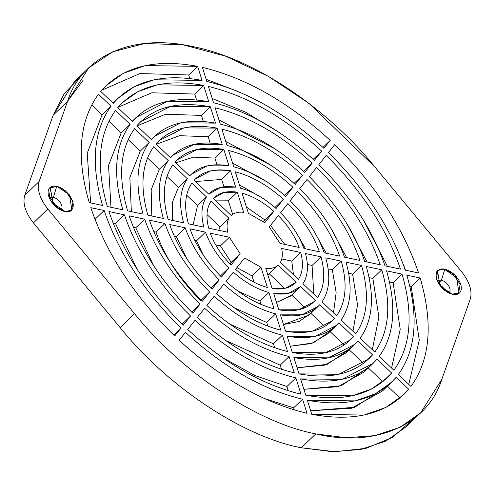 <?xml version="1.0" encoding="UTF-8"?>
<svg xmlns="http://www.w3.org/2000/svg" width="495" height="495" viewBox="0 0 495 495"><rect width="100%" height="100%" fill="white"/><g stroke="black" fill="none" stroke-linecap="round" stroke-linejoin="round"><path stroke-width="0.74" d="M444.77 269.212A15.537 9.003 46 0 0 437.939 270.579A15.537 9.003 46 0 0 436.2 276.513A15.537 9.003 46 0 0 452.684 294.315A15.537 9.003 46 0 0 453.531 294.463A15.537 9.003 46 0 0 459.521 292.941A15.537 9.003 46 0 0 458.556 279.793A15.537 9.003 46 0 0 444.77 269.212A15.537 9.003 46 0 0 436.782 279.211A15.537 9.003 46 0 0 452.684 294.315A15.537 9.003 46 0 0 460.678 284.316A15.537 9.003 46 0 0 444.77 269.212A15.537 9.003 46 0 0 436.782 279.211A15.537 9.003 46 0 0 452.684 294.315A15.537 9.003 46 0 0 460.678 284.316A15.537 9.003 46 0 0 444.77 269.212L441.453 280.269A8.081 4.684 46 0 0 437.902 280.981A8.081 4.684 46 0 0 437.599 281.327A8.081 4.684 46 0 1 441.453 280.269L444.77 269.218M448.773 292.898A8.081 4.684 46 0 0 448.817 286.091A8.081 4.684 46 0 0 441.453 280.269L438.521 283.103L441.453 280.269A8.081 4.684 46 0 1 448.817 286.091A8.081 4.684 46 0 1 448.773 292.898A8.081 4.684 46 0 0 449.126 292.607A8.081 4.684 46 0 0 448.625 285.77A8.081 4.684 46 0 0 441.453 280.269A8.081 4.684 46 0 0 437.599 281.327M445.246 290.676A8.081 4.684 46 0 0 439.696 284.928A8.081 4.684 46 0 1 445.246 290.676A8.081 4.684 46 0 0 439.696 284.928M56.715 186.337A15.537 9.003 46 0 0 49.877 187.704A15.537 9.003 46 0 0 48.145 193.638A15.537 9.003 46 0 0 64.628 211.439A15.537 9.003 46 0 0 65.47 211.588A15.537 9.003 46 0 0 71.466 210.066A15.537 9.003 46 0 0 70.5 196.911A15.537 9.003 46 0 0 56.715 186.337A15.537 9.003 46 0 0 48.727 196.336A15.537 9.003 46 0 0 64.628 211.439A15.537 9.003 46 0 0 72.617 201.44A15.537 9.003 46 0 0 56.715 186.337A15.537 9.003 46 0 0 48.727 196.336A15.537 9.003 46 0 0 64.628 211.439A15.537 9.003 46 0 0 72.617 201.44A15.537 9.003 46 0 0 56.715 186.337L53.398 197.394A8.081 4.684 46 0 0 49.853 198.099A8.081 4.684 46 0 1 53.398 197.394L56.708 186.343M60.835 209.936A8.081 4.684 46 0 0 60.699 203.111A8.081 4.684 46 0 0 53.398 197.394L50.756 199.943L53.398 197.394A8.081 4.684 46 0 1 60.699 203.111A8.081 4.684 46 0 1 60.835 209.936A8.081 4.684 46 0 0 61.071 209.731A8.081 4.684 46 0 0 60.569 202.894A8.081 4.684 46 0 0 53.398 197.394A8.081 4.684 46 0 0 49.853 198.099M56.937 207.312A8.081 4.684 46 0 0 52.377 202.48A8.081 4.684 46 0 1 56.937 207.312A8.081 4.684 46 0 0 52.377 202.48M65.117 211.544L71.924 210.177L69.461 194.869L57.197 186.436L50.391 187.809L52.854 203.111L65.117 211.544L71.472 210.561L73.074 201.533L65.142 190.476L57.197 186.436L50.843 187.419L49.24 196.447L57.173 207.504L65.117 211.544L71.472 210.561L73.074 201.533L65.142 190.476L57.197 186.436L50.843 187.419L49.24 196.447L57.173 207.504L65.117 211.544M452.201 294.209L459.007 292.842L456.545 277.534L444.287 269.107L437.481 270.474L439.937 285.782L452.201 294.209L458.562 293.232L460.158 284.204L452.226 273.141L444.287 269.107L437.927 270.091L436.324 279.112L444.256 290.175L452.201 294.209L458.562 293.232L460.158 284.204L452.226 273.141L444.287 269.107L437.927 270.091L436.324 279.112L444.256 290.175L452.201 294.209M134.522 313.688L120.118 327.585L33.431 222.886L47.836 208.989C39.798 198.712 36.902 189.529 39.148 181.448C36.902 189.529 39.798 198.712 47.836 208.989L134.522 313.688L120.118 327.585L134.522 313.688C182.036 372.809 257.555 422.903 315.73 433.892C257.555 422.903 182.036 372.809 134.522 313.688L47.836 208.989L134.522 313.688C182.036 372.809 257.555 422.903 315.73 433.892L346.376 437.759L375.049 435.612L400.245 427.185L420.682 412.787L441.837 379.318L470.25 299.203C472.496 291.122 469.607 281.94 461.569 271.662L374.882 166.963L309.14 103.523L268.544 76.453L225.516 56.139L183.162 44.816L144.713 43.504L112.767 51.758L88.716 67.865L67.568 101.333L53.163 115.23L24.75 195.346L53.163 115.23L74.318 81.762L88.716 67.865M120.118 327.585L33.431 222.886L120.118 327.585C167.632 386.706 243.15 436.8 301.331 447.789L315.73 433.892C374.882 447.963 427.433 425.217 441.837 379.318C427.433 425.217 374.882 447.963 315.73 433.892L301.331 447.789C243.15 436.8 167.632 386.706 120.118 327.585C167.632 386.706 243.15 436.8 301.331 447.789L331.978 451.657L360.651 449.516L385.84 441.088L406.284 426.69L420.682 412.787M295.014 283.375L296.171 282.255C290.522 287.96 282.503 290.027 272.101 288.467L265.753 268.339C270.975 268.927 275.115 267.857 278.171 265.128L296.171 282.255C290.522 287.96 282.503 290.027 272.101 288.467L265.753 268.339C270.975 268.927 275.115 267.857 278.171 265.128L296.171 282.255L295.014 283.375L296.171 282.255L285.485 288.208L272.101 288.467L265.753 268.339C270.975 268.927 275.115 267.857 278.171 265.128L267.814 274.867M236.932 267.622L252.054 275.938L236.932 267.622L252.054 275.938L260.989 267.319L244.617 257.963L260.989 267.319L267.337 287.453L260.989 267.319L252.054 275.938L254.034 282.206L252.054 275.938L260.989 267.319L244.617 257.963L235.589 269.317C245.91 278.431 256.49 284.476 267.337 287.453L260.989 267.319M300.719 252.493C303.571 263.538 302.804 272.516 298.423 279.421L280.418 262.3C282.466 258.613 282.862 253.985 281.599 248.41C282.862 253.985 282.466 258.613 280.418 262.3L298.423 279.421L280.418 262.3C282.466 258.613 282.862 253.985 281.599 248.41L300.719 252.493L291.784 261.113L281.76 258.972L291.784 261.113L293.455 274.694L291.784 261.113L300.719 252.493C303.571 263.538 302.804 272.516 298.423 279.421C302.804 272.516 303.571 263.538 300.719 252.493L281.599 248.41L300.719 252.493L291.784 261.113L293.455 274.694M273.815 211.334L264.788 222.688L248.41 213.333L242.061 193.199C252.908 196.175 263.488 202.22 273.815 211.334C263.488 202.22 252.908 196.175 242.061 193.199L248.41 213.333L242.061 193.199C252.908 196.175 263.488 202.22 273.815 211.334L264.881 219.959L273.815 211.334L264.788 222.688L248.41 213.333L264.788 222.688L273.815 211.334L263.538 221.649M280.022 243.392L269.274 226.958L278.301 215.603C287.991 225.522 294.933 236.14 299.135 247.475C294.933 236.14 287.991 225.522 278.301 215.603L269.274 226.958L278.301 215.603C287.991 225.522 294.933 236.14 299.135 247.475L280.022 243.392L269.274 226.958L280.022 243.392L299.135 247.475L280.022 243.392M218.703 230.299L220.046 226.97L218.703 230.299L220.046 226.97L228.981 218.351C226.933 222.032 226.537 226.667 227.799 232.235L208.686 228.158L227.799 232.235C226.537 226.667 226.933 222.032 228.981 218.351C226.933 222.032 226.537 226.667 227.799 232.235L208.686 228.158C205.827 217.113 206.594 208.135 210.975 201.23L228.981 218.351L220.046 226.97L207.015 214.576L220.046 226.97L228.981 218.351L210.975 201.23C206.594 208.135 205.827 217.113 208.686 228.158C205.827 217.113 206.594 208.135 210.975 201.23L228.981 218.351M229.383 237.26L210.27 233.176C214.465 244.505 221.407 255.129 231.097 265.042C221.407 255.129 214.465 244.505 210.27 233.176L229.383 237.26L220.448 245.879L231.19 262.313L220.448 245.879L229.383 237.26L240.125 253.694L229.952 263.872L231.19 262.313L220.448 245.879L215.702 244.864L220.448 245.879L229.383 237.26L240.125 253.694L231.097 265.042L240.125 253.694L231.19 262.313L240.125 253.694L229.383 237.26L210.27 233.176C214.465 244.505 221.407 255.129 231.097 265.042L240.125 253.694M237.297 192.178L243.645 212.312C238.423 211.724 234.284 212.788 231.233 215.517L213.227 198.396L231.233 215.517C234.284 212.788 238.423 211.724 243.645 212.312L237.297 192.178L223.913 192.444L213.227 198.396L231.233 215.517C234.284 212.788 238.423 211.724 243.645 212.312L237.297 192.178C226.902 190.618 218.877 192.691 213.227 198.396C218.877 192.691 226.902 190.618 237.297 192.178L228.368 200.803L232.656 214.403L228.368 200.803L237.297 192.178L228.368 200.803L232.656 214.403M284.637 288.393L269.237 273.754L278.171 265.128L269.237 273.754L284.637 288.393L269.237 273.754M302.575 399.218L293.646 407.843L302.575 399.218C262.474 389.485 223.437 367.185 185.476 332.324C223.437 367.185 262.474 389.485 302.575 399.218L307.011 413.282L302.575 399.218C262.474 389.485 223.437 367.185 185.476 332.324L179.171 340.251C220.609 378.359 263.222 402.701 307.011 413.282C263.222 402.701 220.609 378.359 179.171 340.251L185.476 332.324L179.171 340.251C220.609 378.359 263.222 402.701 307.011 413.282L302.575 399.218L293.646 407.843L294.302 409.922L293.646 407.843L264.07 398.413M295.849 377.877L286.914 386.496L295.849 377.877C261.329 369.425 227.731 350.231 195.042 320.29C227.731 350.231 261.329 369.425 295.849 377.877L300.991 394.199L295.849 377.877C261.329 369.425 227.731 350.231 195.042 320.29L187.723 329.491C224.452 363.2 262.202 384.764 300.991 394.199C262.202 384.764 224.452 363.2 187.723 329.491L195.042 320.29L187.723 329.491C224.452 363.2 262.202 384.764 300.991 394.199L295.849 377.877L286.914 386.496L288.257 390.753L286.914 386.496L254.746 375.464L221.543 356.982L254.746 375.464L286.914 386.496L254.746 375.464L221.543 356.982M289.117 356.53L280.189 365.155L289.117 356.53C260.191 349.365 232.019 333.277 204.614 308.255C232.019 333.277 260.191 349.365 289.117 356.53L294.265 372.853L289.117 356.53C260.191 349.365 232.019 333.277 204.614 308.255L197.295 317.462C228.74 346.24 261.063 364.71 294.265 372.853C261.063 364.71 228.74 346.24 197.295 317.462L204.614 308.255L197.295 317.462C228.74 346.24 261.063 364.71 294.265 372.853L289.117 356.53L280.189 365.155L281.488 369.289L280.189 365.155L225.708 340.56M282.385 335.189L273.457 343.808L282.385 335.189C259.046 329.311 236.313 316.324 214.187 296.227C236.313 316.324 259.046 329.311 282.385 335.189L287.533 351.512L282.385 335.189C259.046 329.311 236.313 316.324 214.187 296.227L206.867 305.427C233.034 329.286 259.918 344.65 287.533 351.512C259.918 344.65 233.034 329.286 206.867 305.427L214.187 296.227L206.867 305.427C233.034 329.286 259.918 344.65 287.533 351.512L282.385 335.189L273.457 343.808L274.706 347.768L273.457 343.808L229.866 324.138M275.653 313.836L266.725 322.455L275.653 313.836C257.907 309.251 240.607 299.37 223.759 284.186C240.607 299.37 257.907 309.251 275.653 313.836L280.801 330.165L275.653 313.836C257.907 309.251 240.607 299.37 223.759 284.186L216.439 293.393C237.322 312.333 258.78 324.59 280.801 330.165C258.78 324.59 237.322 312.333 216.439 293.393L223.759 284.186L216.439 293.393C237.322 312.333 258.78 324.59 280.801 330.165L275.653 313.836L266.725 322.455L267.894 326.162L266.725 322.455L234.011 307.704M268.921 292.477L259.993 301.102L268.921 292.477C256.763 289.191 244.901 282.416 233.331 272.151C244.901 282.416 256.763 289.191 268.921 292.477L274.069 308.812L268.921 292.477C256.763 289.191 244.901 282.416 233.331 272.151L226.011 281.358C241.616 295.379 257.635 304.53 274.069 308.812C257.635 304.53 241.616 295.379 226.011 281.358L233.331 272.151L226.011 281.358C241.616 295.379 257.635 304.53 274.069 308.812L268.921 292.477L259.993 301.102L261.026 304.388L259.993 301.102L238.138 291.252M408.697 389.268L396.124 377.308C376.25 399.824 346.655 407.465 307.346 400.238L311.776 414.303L307.346 400.238L355.249 400.876L375.253 393.878L391.403 382.369L396.124 377.308L408.697 389.268L399.768 397.887L387.455 386.18L399.768 397.887L398.809 399.013L408.697 389.268L403.462 394.892L385.846 407.441L364.029 415.058L311.776 414.303L307.346 400.238C346.655 407.465 376.25 399.824 396.124 377.308L408.697 389.268C387.041 413.9 354.729 422.241 311.776 414.303C354.729 422.241 387.041 413.9 408.697 389.268L398.809 399.013M391.632 373.038L377.035 359.16C359.877 378.452 334.397 385.03 300.613 378.898L305.762 395.214L300.613 378.898L341.921 379.356L373.106 363.355L377.035 359.16L391.632 373.038L387.096 377.895L371.473 389.033L352.112 395.814L305.762 395.214L300.613 378.898C334.397 385.03 359.877 378.452 377.035 359.16L391.632 373.038L382.425 381.985L382.703 381.657L368.317 367.977L382.703 381.657L391.632 373.038C372.395 394.793 343.771 402.188 305.762 395.214C343.771 402.188 372.395 394.793 391.632 373.038L382.425 381.985M372.543 354.884L357.947 341.006C343.499 357.087 322.146 362.6 293.882 357.551L299.029 373.874L293.882 357.551L328.6 357.836L354.804 344.341L357.947 341.006L372.543 354.884L368.8 358.881L338.79 374.294L299.029 373.874L293.882 357.551C322.146 362.6 343.499 357.087 357.947 341.006L372.543 354.884L364.679 362.482L372.543 354.884C356.023 373.428 331.514 379.752 299.029 373.874C331.514 379.752 356.023 373.428 372.543 354.884L364.679 362.482M353.461 336.736L338.858 322.851C327.127 335.715 309.889 340.17 287.156 336.204L292.298 352.527L287.156 336.204L315.278 336.315L336.507 325.326L338.858 322.851L353.461 336.736L350.503 339.867L325.463 352.774L292.298 352.527L287.156 336.204C309.889 340.17 327.127 335.715 338.858 322.851L353.461 336.736L347.267 342.713L353.461 336.736C339.644 352.056 319.263 357.322 292.298 352.527C319.263 357.322 339.644 352.056 353.461 336.736L347.267 342.713M334.366 318.576L319.77 304.691C310.749 314.35 297.637 317.734 280.424 314.857L285.572 331.18L280.424 314.857L301.95 314.795L318.211 306.312L319.77 304.691L334.366 318.576L332.201 320.853L312.141 331.254L285.572 331.18L280.424 314.857C297.637 317.734 310.749 314.35 319.77 304.691L334.366 318.576L329.856 322.938L334.366 318.576C323.272 330.691 307.005 334.886 285.572 331.18C307.005 334.886 323.272 330.691 334.366 318.576L329.856 322.938M315.278 300.422L300.669 286.531C294.377 292.984 285.38 295.305 273.685 293.498L278.84 309.833L273.685 293.498L288.622 293.269L300.669 286.531L315.278 300.422L313.904 301.839L298.813 309.734L278.84 309.833L273.685 293.498C285.38 295.305 294.377 292.984 300.669 286.531L315.278 300.422L312.438 303.163L315.278 300.422C306.9 309.319 294.754 312.456 278.84 309.833C294.754 312.456 306.9 309.319 315.278 300.422L312.438 303.163M386.737 386.465L382.474 390.988L351.487 408.239L310.668 410.776L354.791 407.255L386.737 386.465L354.791 407.255L310.668 410.776M373.106 363.355L364.171 371.974L338.141 386.694L303.899 389.318L341.173 385.741L368.107 367.779L341.173 385.741L303.899 389.318M363.491 363.392L349.173 349.773M354.804 344.341L345.875 352.96L324.782 365.131L297.118 367.81L327.176 364.345L349.018 349.625L327.176 364.345L297.118 367.81M344.155 344.996L330.035 331.576M333.952 327.591L329.93 331.471L333.952 327.591L329.93 331.471L313.174 342.93L290.317 346.228L311.417 343.549L327.579 333.946L336.507 325.326M324.689 326.483L310.897 313.372M318.211 306.312L309.276 314.931L283.468 324.51L299.153 321.49L310.835 313.316L299.153 321.49L283.468 324.51M299.908 287.298L290.98 295.917L276.513 302.464L291.734 295.15L276.513 302.464M304.976 307.735L291.759 295.169M420.175 278.004L406.828 275.158C418.826 316.726 416.004 349.835 398.376 374.48L410.949 386.44L398.376 374.48C416.004 349.835 418.826 316.726 406.828 275.158C418.826 316.726 416.004 349.835 398.376 374.48L410.949 386.44C430.254 359.568 433.329 323.421 420.175 278.004L411.246 286.63L409.835 286.327L411.246 286.63L419.277 340.17L408.771 384.368L419.277 340.17L411.246 286.63L420.175 278.004L406.828 275.158L420.175 278.004C433.329 323.421 430.254 359.568 410.949 386.44C430.254 359.568 433.329 323.421 420.175 278.004L411.246 286.63L419.277 340.17L408.771 384.368M402.058 274.137L386.564 270.827C396.811 306.566 394.385 335.065 379.288 356.326L393.884 370.211L379.288 356.326C394.385 335.065 396.811 306.566 386.564 270.827C396.811 306.566 394.385 335.065 379.288 356.326L393.884 370.211C410.918 346.358 413.641 314.337 402.058 274.137L393.129 282.756L400.214 329.286L391.582 368.02L400.214 329.286L393.129 282.756L389.491 281.983L393.129 282.756L402.058 274.137L386.564 270.827L402.058 274.137C413.641 314.337 410.918 346.358 393.884 370.211C410.918 346.358 413.641 314.337 402.058 274.137L393.129 282.756L400.214 329.286L391.582 368.02M381.793 269.812L366.3 266.502C374.789 296.406 372.76 320.296 360.199 338.172L374.795 352.056L360.199 338.172C372.76 320.296 374.789 296.406 366.3 266.502C374.789 296.406 372.76 320.296 360.199 338.172L374.795 352.056C389.293 331.588 391.625 304.178 381.793 269.812L372.865 278.431L378.879 317.103L372.314 349.693L378.879 317.103L372.865 278.431L369.109 277.627L372.865 278.431L381.793 269.812L366.3 266.502L381.793 269.812C391.625 304.178 389.293 331.588 374.795 352.056C389.293 331.588 391.625 304.178 381.793 269.812L372.865 278.431L378.879 317.103L372.314 349.693M361.529 265.481L346.036 262.171C352.774 286.246 351.134 305.526 341.111 320.018L355.707 333.902L341.111 320.018C351.134 305.526 352.774 286.246 346.036 262.171C352.774 286.246 351.134 305.526 341.111 320.018L355.707 333.902C367.674 316.819 369.61 294.011 361.529 265.481L352.601 274.1L357.526 304.914L352.972 331.297L357.526 304.914L352.601 274.1L348.672 273.265L352.601 274.1L361.529 265.481L346.036 262.171L361.529 265.481C369.61 294.011 367.674 316.819 355.707 333.902C367.674 316.819 369.61 294.011 361.529 265.481L352.601 274.1L357.526 304.914L352.972 331.297M341.265 261.156L325.766 257.846C330.759 276.086 329.515 290.757 322.022 301.863L336.619 315.748L322.022 301.863C329.515 290.757 330.759 276.086 325.766 257.846C330.759 276.086 329.515 290.757 322.022 301.863L336.619 315.748C346.048 302.049 347.595 283.852 341.265 261.156L332.337 269.775L336.154 292.712L333.506 312.791L336.154 292.712L332.337 269.775L328.136 268.878L332.337 269.775L341.265 261.156L325.766 257.846L341.265 261.156C347.595 283.852 346.048 302.049 336.619 315.748C346.048 302.049 347.595 283.852 341.265 261.156L332.337 269.775L336.154 292.712L333.506 312.791M320.995 256.825L305.489 253.514C308.75 265.926 307.896 275.987 302.921 283.697L317.524 297.588L302.921 283.697C307.896 275.987 308.75 265.926 305.489 253.514C308.75 265.926 307.896 275.987 302.921 283.697L317.524 297.588C324.423 287.279 325.58 273.692 320.995 256.825L312.067 265.444L313.793 294.042L312.067 265.444L307.358 264.441L312.067 265.444L320.995 256.825L305.489 253.514L320.995 256.825C325.58 273.692 324.423 287.279 317.524 297.588C324.423 287.279 325.58 273.692 320.995 256.825L312.067 265.444L313.793 294.042M203.272 255.018L196.565 240.78L205.493 232.155L196.565 240.78L203.272 255.018L196.565 240.78L205.493 232.155C210.158 244.87 217.936 256.775 228.845 267.875L221.519 277.082L228.845 267.875C217.936 256.775 210.158 244.87 205.493 232.155L189.987 228.845C196.144 246.052 206.656 262.127 221.519 277.082C206.656 262.127 196.144 246.052 189.987 228.845L205.493 232.155L189.987 228.845C196.144 246.052 206.656 262.127 221.519 277.082L228.845 267.875L220.43 275.993M186.702 258.545L176.288 236.449L185.217 227.83L176.288 236.449L186.702 258.545L176.288 236.449L185.217 227.83C191.831 246.411 203.185 263.779 219.266 279.916L211.947 289.123L219.266 279.916C203.185 263.779 191.831 246.411 185.217 227.83L169.717 224.52C177.823 247.593 191.899 269.132 211.947 289.123C191.899 269.132 177.823 247.593 169.717 224.52L185.217 227.83L169.717 224.52C177.823 247.593 191.899 269.132 211.947 289.123L219.266 279.916L210.851 288.041M200.76 300.576C179.493 279.397 164.575 256.577 156.018 232.118L164.946 223.499L156.018 232.118C164.575 256.577 179.493 279.397 200.76 300.576C179.493 279.397 164.575 256.577 156.018 232.118L164.946 223.499C173.51 247.958 188.422 270.777 209.694 291.951L202.375 301.158L209.694 291.951C188.422 270.777 173.51 247.958 164.946 223.499L149.453 220.188C159.495 249.14 177.136 276.13 202.375 301.158C177.136 276.13 159.495 249.14 149.453 220.188L164.946 223.499L149.453 220.188C159.495 249.14 177.136 276.13 202.375 301.158L209.694 291.951L201.279 300.075M153.605 265.648L135.754 227.793L144.682 219.167L135.754 227.793L153.605 265.648L135.754 227.793L144.682 219.167C155.183 249.505 173.665 277.775 200.122 303.986L192.803 313.187L200.122 303.986C173.665 277.775 155.183 249.505 144.682 219.167L129.189 215.863C141.168 250.687 162.379 283.128 192.803 313.187C162.379 283.128 141.168 250.687 129.189 215.863L144.682 219.167L129.189 215.863C141.168 250.687 162.379 283.128 192.803 313.187L200.122 303.986L191.707 312.116M137.072 269.206L115.49 223.462L124.418 214.842L115.49 223.462L137.072 269.206L115.49 223.462L124.418 214.842C136.861 251.052 158.901 284.774 190.55 316.02L183.237 325.221L190.55 316.02C158.901 284.774 136.861 251.052 124.418 214.842L108.925 211.532C122.847 252.233 147.615 290.126 183.237 325.221C147.615 290.126 122.847 252.233 108.925 211.532L124.418 214.842L108.925 211.532C122.847 252.233 147.615 290.126 183.237 325.221L190.55 316.02L182.135 324.145M97.292 225.12L95.226 219.137L104.154 210.517L95.226 219.137L97.292 225.12L95.226 219.137L104.154 210.517C118.534 252.592 144.144 291.772 180.984 328.049L174.679 335.981L180.984 328.049C144.144 291.772 118.534 252.592 104.154 210.517L90.808 207.665C106.462 253.613 134.417 296.387 174.679 335.981C134.417 296.387 106.462 253.613 90.808 207.665L104.154 210.517L90.808 207.665C106.462 253.613 134.417 296.387 174.679 335.981L180.984 328.049L173.726 335.053M95.226 219.137L94.873 219.062M111.022 106.171C93.394 130.816 90.579 163.925 102.57 205.493L89.224 202.641L102.57 205.493C90.579 163.925 93.394 130.816 111.022 106.171L102.094 114.791L87.225 153.209L90.628 202.944L87.225 153.209L102.094 114.791L111.022 106.171L98.449 94.211C79.144 121.083 76.069 157.231 89.224 202.641C76.069 157.231 79.144 121.083 98.449 94.211L111.022 106.171L98.449 94.211C79.144 121.083 76.069 157.231 89.224 202.641L102.57 205.493C90.579 163.925 93.394 130.816 111.022 106.171L102.094 114.791L91.699 104.903M115.49 223.462L113.052 222.942M130.111 124.319C115.019 145.586 112.594 174.085 122.834 209.824L107.341 206.514L122.834 209.824C112.594 174.085 115.019 145.586 130.111 124.319L121.182 132.945L108.535 165.386L110.979 207.287L108.535 165.386L121.182 132.945L130.111 124.319L115.514 110.441C98.48 134.287 95.758 166.314 107.341 206.514C95.758 166.314 98.48 134.287 115.514 110.441L130.111 124.319L115.514 110.441C98.48 134.287 95.758 166.314 107.341 206.514L122.834 209.824C112.594 174.085 115.019 145.586 130.111 124.319L121.182 132.945L108.888 121.25M101.661 90.257L139.918 73.551L188.694 74.974L139.918 73.551L101.661 90.257L139.918 73.551L188.694 74.974L197.623 66.349L145.375 65.594L123.552 73.21L105.936 85.759L100.702 91.383L113.275 103.337L117.996 98.282L134.145 86.774L154.149 79.769L202.059 80.413L197.623 66.349C154.669 58.404 122.364 66.751 100.702 91.383L113.275 103.337C133.149 80.827 162.744 73.186 202.059 80.413L197.623 66.349C154.669 58.404 122.364 66.751 100.702 91.383L113.275 103.337C133.149 80.827 162.744 73.186 202.059 80.413L197.623 66.349L188.694 74.974L189.802 78.495L188.694 74.974L197.623 66.349M118.045 107.285L151.829 92.794L194.708 94.056L151.829 92.794L118.045 107.285L151.829 92.794L194.708 94.056L203.637 85.431L157.286 84.837L137.932 91.612L122.302 102.756L117.767 107.613L132.363 121.492L136.292 117.296L167.477 101.289L208.785 101.753L203.637 85.431C165.627 78.464 137.004 85.858 117.767 107.613L132.363 121.492C149.527 102.199 175.001 95.615 208.785 101.753L203.637 85.431C165.627 78.464 137.004 85.858 117.767 107.613L132.363 121.492C149.527 102.199 175.001 95.615 208.785 101.753L203.637 85.431L194.708 94.056L196.571 99.953L194.708 94.056L203.637 85.431M136.973 125.879L165.578 114.246L201.44 115.397L165.578 114.246L136.973 125.879L165.578 114.246L201.44 115.397L210.369 106.778L170.608 106.357L140.599 121.77L136.855 125.761L151.451 139.646L154.595 136.311L180.799 122.809L215.517 123.1L210.369 106.778C177.884 100.893 153.376 107.223 136.855 125.761L151.451 139.646C165.899 123.564 187.258 118.051 215.517 123.1L210.369 106.778C177.884 100.893 153.376 107.223 136.855 125.761L151.451 139.646C165.899 123.564 187.258 118.051 215.517 123.1L210.369 106.778L201.44 115.397L203.352 121.461L201.44 115.397L210.369 106.778M156.315 144.274L179.58 135.68L208.166 136.744L179.58 135.68L156.315 144.274L179.58 135.68L208.166 136.744L217.101 128.125L183.936 127.877L158.901 140.784L155.944 143.915L170.54 157.8L172.891 155.325L194.127 144.336L222.249 144.447L217.101 128.125C190.142 123.329 169.754 128.595 155.944 143.915L170.54 157.8C182.278 144.936 199.51 140.481 222.249 144.447L217.101 128.125C190.142 123.329 169.754 128.595 155.944 143.915L170.54 157.8C182.278 144.936 199.51 140.481 222.249 144.447L217.101 128.125L208.166 136.744L210.152 143.043L208.166 136.744L217.101 128.125M175.781 162.787L193.595 157.132L214.898 158.091L193.595 157.132L175.781 162.787L193.595 157.132L214.898 158.091L223.833 149.471L197.258 149.397L177.198 159.798L175.032 162.069L189.635 175.954L191.194 174.339L207.448 165.856L228.981 165.794L223.833 149.471C202.393 145.759 186.126 149.96 175.032 162.069L189.635 175.954C198.65 166.301 211.767 162.917 228.981 165.794L223.833 149.471C202.393 145.759 186.126 149.96 175.032 162.069L189.635 175.954C198.65 166.301 211.767 162.917 228.981 165.794L223.833 149.471L214.898 158.091L217.002 164.761L214.898 158.091L223.833 149.471M330.233 140.401L323.928 148.327C285.962 113.46 246.925 91.167 206.823 81.427L202.387 67.37C246.176 77.95 288.789 102.292 330.233 140.401C288.789 102.292 246.176 77.95 202.387 67.37L206.823 81.427L202.387 67.37C246.176 77.95 288.789 102.292 330.233 140.401L322.957 147.423L330.233 140.401L323.928 148.327C285.962 113.46 246.925 91.167 206.823 81.427C246.925 91.167 285.962 113.46 323.928 148.327L330.233 140.401L322.957 147.423M321.676 151.161L314.356 160.361C281.667 130.42 248.069 111.22 213.555 102.774L208.407 86.452C247.197 95.882 284.953 117.451 321.676 151.161C284.953 117.451 247.197 95.882 208.407 86.452L213.555 102.774L208.407 86.452C247.197 95.882 284.953 117.451 321.676 151.161L313.224 159.316L321.676 151.161L314.356 160.361C281.667 130.42 248.069 111.22 213.555 102.774C248.069 111.22 281.667 130.42 314.356 160.361L321.676 151.161L313.224 159.316M312.104 163.189L304.784 172.39C277.379 147.374 249.208 131.28 220.281 124.115L215.139 107.792C248.335 115.941 280.659 134.411 312.104 163.189C280.659 134.411 248.335 115.941 215.139 107.792L220.281 124.115L215.139 107.792C248.335 115.941 280.659 134.411 312.104 163.189L303.652 171.35L312.104 163.189L304.784 172.39C277.379 147.374 249.208 131.28 220.281 124.115C249.208 131.28 277.379 147.374 304.784 172.39L312.104 163.189L303.652 171.35M302.532 175.224L295.218 184.425C273.085 164.328 250.352 151.34 227.013 145.462L221.865 129.139C249.48 136.001 276.371 151.365 302.532 175.224C276.371 151.365 249.48 136.001 221.865 129.139L227.013 145.462L221.865 129.139C249.48 136.001 276.371 151.365 302.532 175.224L294.079 183.385L302.532 175.224L295.218 184.425C273.085 164.328 250.352 151.34 227.013 145.462C250.352 151.34 273.085 164.328 295.218 184.425L302.532 175.224L294.079 183.385M292.966 187.258L285.646 196.459C268.797 181.281 251.497 171.4 233.745 166.815L228.597 150.486C250.619 156.061 272.077 168.319 292.966 187.258C272.077 168.319 250.619 156.061 228.597 150.486L233.745 166.815L228.597 150.486C250.619 156.061 272.077 168.319 292.966 187.258L284.501 195.426L292.966 187.258L285.646 196.459C268.797 181.281 251.497 171.4 233.745 166.815C251.497 171.4 268.797 181.281 285.646 196.459L292.966 187.258L284.501 195.426M283.387 199.293L276.068 208.5C264.503 198.235 252.636 191.454 240.477 188.168L235.329 171.839C251.763 176.121 267.783 185.272 283.387 199.293C267.783 185.272 251.763 176.121 235.329 171.839L240.477 188.168L235.329 171.839C251.763 176.121 267.783 185.272 283.387 199.293L274.911 207.479L283.387 199.293L276.068 208.5C264.503 198.235 252.636 191.454 240.477 188.168C252.636 191.454 264.503 198.235 276.068 208.5L283.387 199.293L274.911 207.479M195.494 181.535L221.63 179.438L195.494 181.535L221.63 179.438L230.565 170.818L210.585 170.917L195.494 178.813L194.127 180.23L208.729 194.12L220.776 187.376L235.713 187.153L230.565 170.818C214.651 168.195 202.504 171.326 194.127 180.23L208.729 194.12C215.022 187.667 224.018 185.34 235.713 187.153L230.565 170.818C214.651 168.195 202.504 171.326 194.127 180.23L208.729 194.12C215.022 187.667 224.018 185.34 235.713 187.153L230.565 170.818L221.63 179.438L223.95 186.807L221.63 179.438L230.565 170.818M212.213 98.517L245.427 112.105L278.926 132.289L245.427 112.105L212.213 98.517L245.427 112.105L278.926 132.289M218.982 119.988L274.762 148.71M225.763 141.502L270.604 165.132M232.576 163.109L266.459 181.566M239.444 184.883L262.325 198.019M246.436 207.065L264.881 219.959M215.832 200.877L228.368 200.803M328.414 152.596L334.719 144.67C374.981 184.264 402.936 227.038 418.591 272.986C402.936 227.038 374.981 184.264 334.719 144.67L328.414 152.596L334.719 144.67C374.981 184.264 402.936 227.038 418.591 272.986L405.244 270.134C390.864 228.053 365.254 188.873 328.414 152.596C365.254 188.873 390.864 228.053 405.244 270.134L418.591 272.986L405.244 270.134C390.864 228.053 365.254 188.873 328.414 152.596M318.848 164.631L326.162 155.43C361.783 190.526 386.552 228.418 400.474 269.119C386.552 228.418 361.783 190.526 326.162 155.43L318.848 164.631L326.162 155.43C361.783 190.526 386.552 228.418 400.474 269.119L384.98 265.809C372.543 229.6 350.497 195.878 318.848 164.631C350.497 195.878 372.543 229.6 384.98 265.809L400.474 269.119L384.98 265.809C372.543 229.6 350.497 195.878 318.848 164.631M309.276 176.666L316.596 167.458C347.026 197.524 368.231 229.965 380.216 264.788C368.231 229.965 347.026 197.524 316.596 167.458L309.276 176.666L316.596 167.458C347.026 197.524 368.231 229.965 380.216 264.788L364.716 261.478C354.216 231.146 335.734 202.876 309.276 176.666C335.734 202.876 354.216 231.146 364.716 261.478L380.216 264.788L364.716 261.478C354.216 231.146 335.734 202.876 309.276 176.666M299.704 188.694L307.024 179.493C332.263 204.522 349.903 231.512 359.952 260.463C349.903 231.512 332.263 204.522 307.024 179.493L299.704 188.694L307.024 179.493C332.263 204.522 349.903 231.512 359.952 260.463L344.452 257.153C335.888 232.693 320.977 209.874 299.704 188.694C320.977 209.874 335.888 232.693 344.452 257.153L359.952 260.463L344.452 257.153C335.888 232.693 320.977 209.874 299.704 188.694M290.132 200.735L297.452 191.528C317.505 211.52 331.582 233.052 339.681 256.132C331.582 233.052 317.505 211.52 297.452 191.528L290.132 200.735L297.452 191.528C317.505 211.52 331.582 233.052 339.681 256.132L324.182 252.821C317.567 234.234 306.219 216.872 290.132 200.735C306.219 216.872 317.567 234.234 324.182 252.821L339.681 256.132L324.182 252.821C317.567 234.234 306.219 216.872 290.132 200.735M280.56 212.77L287.88 203.563C302.748 218.518 313.255 234.599 319.411 251.806C313.255 234.599 302.748 218.518 287.88 203.563L280.56 212.77L287.88 203.563C302.748 218.518 313.255 234.599 319.411 251.806L303.905 248.49C299.246 235.781 291.462 223.87 280.56 212.77C291.462 223.87 299.246 235.781 303.905 248.49L319.411 251.806L303.905 248.49C299.246 235.781 291.462 223.87 280.56 212.77M270.511 225.398L284.767 244.406M297.198 234.253L305.644 248.861M313.768 230.726L326.217 253.261M330.32 227.18L346.673 257.623M346.865 223.622L367.061 261.979M363.398 220.065L387.418 266.329M206.477 196.954C201.508 204.664 200.648 214.725 203.909 227.137L188.403 223.827L203.909 227.137C200.648 214.725 201.508 204.664 206.477 196.954L197.548 205.574L193.106 224.829L197.548 205.574L206.477 196.954C201.508 204.664 200.648 214.725 203.909 227.137L188.403 223.827C183.818 206.953 184.975 193.366 191.874 183.063L206.477 196.954L191.874 183.063C184.975 193.366 183.818 206.953 188.403 223.827C183.818 206.953 184.975 193.366 191.874 183.063L206.477 196.954L197.548 205.574L186.677 195.234M187.382 178.788C179.889 189.894 178.639 204.565 183.633 222.806L168.133 219.495L183.633 222.806C178.639 204.565 179.889 189.894 187.382 178.788L178.447 187.407L172.514 201.954L172.334 220.393L172.514 201.954L178.447 187.407L187.382 178.788C179.889 189.894 178.639 204.565 183.633 222.806L168.133 219.495C161.803 196.793 163.35 178.596 172.78 164.903L187.382 178.788L172.78 164.903C163.35 178.596 161.803 196.793 168.133 219.495C161.803 196.793 163.35 178.596 172.78 164.903L187.382 178.788L178.447 187.407L166.963 176.48M168.288 160.628C158.264 175.125 156.624 194.405 163.362 218.474L147.869 215.17L163.362 218.474C156.624 194.405 158.264 175.125 168.288 160.628L159.359 169.253L151.173 189.758L151.798 216.006L151.173 189.758L159.359 169.253L168.288 160.628C158.264 175.125 156.624 194.405 163.362 218.474L147.869 215.17C139.788 186.634 141.731 163.826 153.691 146.749L168.288 160.628L153.691 146.749C141.731 163.826 139.788 186.634 147.869 215.17C139.788 186.634 141.731 163.826 153.691 146.749L168.288 160.628L159.359 169.253L147.498 157.973M149.199 142.473C136.639 160.355 134.609 184.245 143.098 214.149L127.605 210.839L143.098 214.149C134.609 184.245 136.639 160.355 149.199 142.473L140.264 151.099L129.845 177.569L131.361 211.643L129.845 177.569L140.264 151.099L149.199 142.473C136.639 160.355 134.609 184.245 143.098 214.149L127.605 210.839C117.773 176.474 120.106 149.057 134.603 128.595L149.199 142.473L134.603 128.595C120.106 149.057 117.773 176.474 127.605 210.839C117.773 176.474 120.106 149.057 134.603 128.595L149.199 142.473L140.264 151.099L128.156 139.578M135.754 227.793L133.403 227.292M156.018 232.118L153.797 231.648M176.288 236.449L174.252 236.016M196.565 240.78L194.826 240.409M206.167 79.349L236.4 90.857M403.178 264.151L405.597 270.208M67.568 101.333C79.782 61.683 125.681 31.395 193.669 46.759C261.088 60.316 334.094 115.997 374.882 166.963L461.569 271.662C469.607 281.94 472.496 291.122 470.25 299.203L441.837 379.318L470.25 299.203C472.496 291.122 469.607 281.94 461.569 271.662L374.882 166.963C334.094 115.997 261.088 60.316 193.669 46.759C125.681 31.395 79.782 61.683 67.568 101.333L39.148 181.448L24.75 195.346L39.148 181.448L67.568 101.333L53.163 115.23L64.276 93.506L81.947 75.259L64.276 93.506L53.163 115.23L24.75 195.346C22.504 203.426 25.393 212.609 33.431 222.886C25.393 212.609 22.504 203.426 24.75 195.346C22.504 203.426 25.393 212.609 33.431 222.886L47.836 208.989C39.798 198.712 36.902 189.529 39.148 181.448L67.568 101.333L53.163 115.23M67.407 101.481L83.228 80.06M301.331 447.789L335.016 451.725L366.114 448.303L392.646 437.289L413.053 419.29L392.646 437.289L366.114 448.303L335.016 451.725L301.331 447.789M235.589 269.317L244.617 257.963L235.589 269.317C245.91 278.431 256.49 284.476 267.337 287.453C256.49 284.476 245.91 278.431 235.589 269.317M113.182 103.251L113.732 102.805L113.182 103.251M104.154 210.517C118.534 252.592 144.144 291.772 180.984 328.049M278.171 265.128L296.171 282.255M124.418 214.842C136.861 251.052 158.901 284.774 190.55 316.02M144.682 219.167C155.183 249.505 173.665 277.775 200.122 303.986M164.946 223.499C173.51 247.958 188.422 270.777 209.694 291.951M185.217 227.83C191.831 246.411 203.185 263.779 219.266 279.916M205.493 232.155C210.158 244.87 217.936 256.775 228.845 267.875M286.914 386.496L288.257 390.753M280.189 365.155L281.488 369.289M273.457 343.808L274.706 347.768M266.725 322.455L267.894 326.162M259.993 301.102L261.026 304.388M252.054 275.938L254.034 282.206M291.784 261.113L281.76 258.972M221.63 179.438L223.95 186.807M220.046 226.97L207.015 214.576M131.361 211.643L129.845 177.569L140.264 151.099M172.334 220.393L172.514 201.954L178.447 187.407M372.865 278.431L369.109 277.627M332.337 269.775L328.136 268.878M90.628 202.944L87.225 153.209L102.094 114.791M188.694 74.974L189.802 78.495M411.246 286.63L409.835 286.327M293.646 407.843L294.302 409.922M399.768 397.887L387.455 386.18M312.067 265.444L307.358 264.441M352.601 274.1L348.672 273.265M393.129 282.756L389.491 281.983M193.106 224.829L197.548 205.574M151.798 216.006L151.173 189.758L159.359 169.253M110.979 207.287L108.535 165.386L121.182 132.945M214.898 158.091L217.002 164.761M208.166 136.744L210.152 143.043M201.44 115.397L203.352 121.461M194.708 94.056L196.571 99.953M220.448 245.879L215.702 244.864M231.19 262.313L229.952 263.872M329.93 331.471L313.174 342.93L290.317 346.228M382.703 381.657L368.317 367.977M47.836 208.989L33.431 222.886M39.148 181.448L24.75 195.346M436.305 272.157L437.939 270.579M70.197 211.291L71.466 210.066M382.474 390.988L391.403 382.369M113.015 103.09L117.996 98.282M132.153 121.294L136.292 117.296M151.291 139.497L154.595 136.311M170.435 157.695L172.891 155.325M189.573 175.898L191.194 174.339M208.711 194.102L209.49 193.353"/></g></svg>
